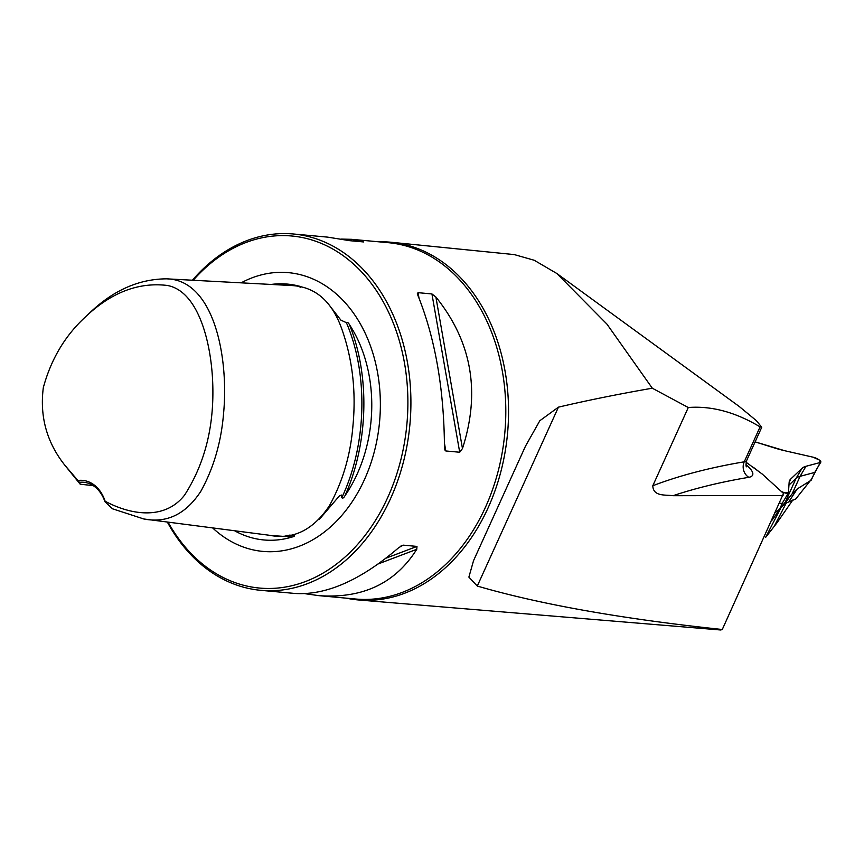 <?xml version="1.0" encoding="UTF-8"?>
<svg xmlns="http://www.w3.org/2000/svg" width="864" height="864" viewBox="0 0 864 864"><rect width="100%" height="100%" fill="white"/><g stroke="black" fill="none" stroke-linecap="round" stroke-linejoin="round"><path stroke-width="1.3" d="M378.929 241.823A179.593 133.888 95.2 0 1 391.478 242.287A179.593 133.888 95.2 0 1 488.16 507.708A179.593 133.888 95.2 0 1 358.722 599.983L720.749 629.996L722.282 629.5L783.508 493.452L762.329 474.131L746.107 462.272M780.818 507.924L765.547 537.494L777.092 522.688L792.828 499.986M391.478 242.287L514.328 254.599L534.19 260.248L556.848 273.499L606.906 324.076L652.298 388.206L688.284 407.516L652.806 485.741A1789.117 503.971 -155.6 0 1 744.239 461.819L760.082 426.892L761.746 427.259L756.454 420.725L739.249 406.501M358.722 599.983A179.593 133.888 95.2 0 1 346.302 598.158M722.282 629.5C621.788 618.851 540.13 604.368 477.284 586.051L468.882 577.109L473.537 560.671L525.485 446.159L539.827 420.725L558.436 407.16C587.239 400.399 618.527 394.081 652.298 388.206M783.054 495.515L673.013 495.709C665.345 494.608 653.173 496.746 652.806 485.741M688.284 407.516C711.612 405.724 735.545 412.182 760.082 426.892M104.944 501.714L112.536 508.81L143.834 518.983L269.168 535.237C293.08 539.946 313.168 530.107 329.411 505.721C342.77 481.518 350.633 454.702 352.987 425.293C356.141 391.748 352.566 360.072 342.252 330.264C332.597 302.076 316.094 287.194 292.723 285.606L166.525 278.834C138.964 279.007 113.476 290.25 90.05 312.563L85.46 316.894C111.143 292.507 138.391 282.02 167.195 285.444C196.657 290.66 210.049 337.23 212.468 377.73C215.071 422.917 205.783 462.046 184.594 495.094C164.808 520.495 130.756 515.052 105.127 501.228L104.944 501.714A35.78 26.676 -84.8 0 0 83.732 482.274A35.78 26.676 -84.8 0 0 79.477 482.339L80.19 484.207L93.226 485.633M143.834 518.983C166.828 523.422 185.825 514.199 200.815 491.324C213.635 468.137 221.216 442.174 223.571 413.446C228.938 357.718 214.186 279.688 166.525 278.834M79.477 482.339L64.757 465.124L80.19 484.207M64.757 465.124C46.764 442.336 39.625 416.513 43.319 387.644C51.041 359.197 65.092 335.61 85.46 316.894M77.879 480.503A37.573 28.004 95.2 0 1 105.127 501.228M167.324 522.029A178.913 133.369 -84.8 0 0 260.798 590.328A178.913 133.369 -84.8 0 0 409.925 424.321A178.913 133.369 -84.8 0 0 293.425 233.993A178.913 133.369 -84.8 0 0 192.402 280.228M341.496 239.09L351.41 239.306L363.571 241.942L349.693 240.678L327.596 237.125L293.425 233.993M361.746 241.78L363.571 241.942M260.798 590.328L294.97 593.46C326.236 595.436 360.839 580.165 398.768 547.646L403.099 545.141L416.977 546.415L416.761 549.299C395.312 583.33 362.653 598.774 318.784 595.642L304.884 593.676M402.214 545.314L401.004 545.94M417.895 295.38L417.366 293.522L418.046 292.669L431.935 293.944L435.888 297.022C471.82 341.647 480.676 392.159 462.467 448.546L459.702 452.239L445.813 450.965L444.884 450.014L444.463 446.893C444.02 388.8 435.164 338.288 417.895 295.38M319.129 519.61L339.368 495.925L341.485 495.061L341.82 497.675C342.673 498.604 343.71 497.988 344.93 495.828A128.477 95.774 -84.8 0 0 349.412 324.594C348.311 322.531 347.306 321.894 346.399 322.672L340.902 320.155L327.272 302.605M168.059 522.126A176.764 131.771 -84.8 0 0 354.391 547.916A176.764 131.771 -84.8 0 0 380.484 297.076A176.764 131.771 -84.8 0 0 193.223 280.271M300.089 287.453C301.406 286.978 300.964 286.513 298.76 286.06A128.477 95.774 -84.8 0 0 271.145 284.45M212.598 527.893A139.957 104.339 -84.8 0 0 356.422 495.007A139.957 104.339 -84.8 0 0 370.148 345.092A139.957 104.339 -84.8 0 0 241.132 282.841M234.608 530.755A128.477 95.774 -84.8 0 0 292.194 536.987C294.419 536.468 294.894 535.918 293.598 535.313L289.159 535.14M774.976 512.935L778.572 509.814L778.982 510.494L771.584 520.808M782.428 502.913A4.45 1.253 -155.6 0 1 782.395 503.042A4.45 1.253 -155.6 0 1 782.374 503.075A4.45 1.253 -155.6 0 1 779.652 503.032M814.838 472.23A4.45 1.253 -155.6 0 1 814.817 472.273A4.45 1.253 -155.6 0 1 814.45 472.511L800.107 476.312A58.525 16.492 24.4 0 0 796.09 478.332L788.962 485.104M779.792 508.777L792.115 493.916L797.234 488.948L811.177 480.2L811.847 478.753L795.722 499.003L785.203 503.442L779.641 509.112M802.051 468.266L790.668 479.088A57.251 16.124 24.4 0 0 789.804 480.157A57.251 16.124 24.4 0 0 789.156 482.252L788.422 492.772A5.724 1.609 -155.6 0 1 788.357 492.977A5.724 1.609 -155.6 0 1 781.326 491.454L784.631 492.858L788.422 492.772L789.156 482.252L790.668 479.088L802.051 468.266L805.982 466.29L820.325 462.478L819.245 459.994L813.089 457.186L784.696 450.716L755.114 441.871L774.112 447.833A57.251 16.124 24.4 0 0 784.696 450.716L813.089 457.186A5.724 1.609 -155.6 0 1 818.64 459.572A5.724 1.609 -155.6 0 1 820.8 462.175A5.724 1.609 -155.6 0 1 820.325 462.478L805.982 466.29A57.251 16.124 24.4 0 0 802.051 468.266L796.09 478.332L784.696 503.453M758.549 471.366A57.251 16.124 24.4 0 0 753.484 467.413L758.549 471.366M786.596 502.33L774.662 525.463M745.978 464.692A32.918 9.277 -155.6 0 1 748.796 477.317A1777.658 500.753 24.4 0 0 673.013 495.709M761.746 427.259L746.723 460.382A21.47 6.048 24.4 0 1 744.239 461.819A11.448 10.13 -99.5 0 0 748.796 477.317M351.41 239.306L388.325 242.687A178.913 133.369 95.2 0 1 485.492 507.168A178.913 133.369 95.2 0 1 355.698 599.022L318.784 595.642M344.93 495.828C368.442 443.524 370.213 375.764 349.412 324.594M274.18 535.723L292.194 536.987M285.952 535.55L293.598 535.313M298.76 286.06L297.637 286.07M341.82 497.675C366.779 444.863 368.626 374.285 346.399 322.672M386.003 558.176L416.977 546.415M378.313 563.89L416.761 549.299M445.813 450.965L444.463 443.243M418.997 298.048L418.046 292.669M459.702 452.239L431.935 293.944M462.467 448.546L435.888 297.022M558.436 407.16L477.284 586.051M811.004 480.092L820.325 462.478M792.115 493.916L800.107 476.312L805.982 466.29M790.668 479.088L789.296 481.399M797.234 488.948L789.145 501.196M788.346 498.744L785.203 503.442M340.265 319.259L340.913 320.144M334.714 501.401L335.2 500.785M746.723 460.382C745.848 464.27 745.783 466.409 746.561 466.808M556.848 273.499L739.8 406.901M782.384 503.053L778.896 510.754M814.828 472.252L811.577 479.412M782.374 503.075L788.357 492.977M814.817 472.273L820.8 462.175"/></g></svg>
